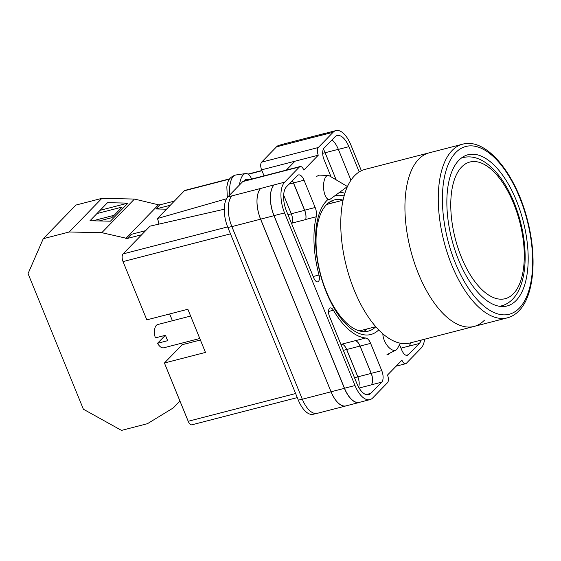 <?xml version="1.0" encoding="UTF-8"?>
<svg xmlns="http://www.w3.org/2000/svg" width="561" height="561" viewBox="0 0 561 561"><rect width="100%" height="100%" fill="white"/><g stroke="black" fill="none" stroke-linecap="round" stroke-linejoin="round"><path stroke-width="0.84" d="M378.717 329.924A71.668 33.807 -104.5 0 1 326.383 292.421A71.668 33.807 -104.5 0 1 327.933 199.534M334.861 195.761A71.668 33.807 -104.5 0 1 344.117 195.929M343.094 200.116A67.762 31.963 75.5 0 0 334.391 199.919A67.762 31.963 75.5 0 0 326.271 291.334A67.762 31.963 75.5 0 0 368.275 331.144A67.762 31.963 75.5 0 0 375.793 326.754M319.539 175.888L318.248 175.621L316.67 176.378M388.415 354.398L389.565 353.29M334.258 202.465A67.762 31.963 75.5 0 0 330.092 201.764M264.063 175.845L261.608 169.829A6.01 2.833 -104.5 0 1 261.629 162.15L318.304 147.515L333.08 132.298A24.032 11.332 75.5 0 1 335.878 130.608A24.032 11.332 75.5 0 1 350.772 144.724L361.382 170.726M282.506 144.394L279.203 145.243A24.032 11.332 -104.5 0 0 276.405 146.933L261.629 162.15M316.243 413.499L313.227 414.277A24.032 11.332 -104.5 0 1 298.333 400.161L302.281 399.144M261.608 169.829L318.283 155.194L303.838 170.067A6.01 2.833 75.5 0 0 300.114 166.54L243.439 181.175A6.01 2.833 -104.5 0 0 242.745 181.596L227.969 196.806A24.032 11.332 -104.5 0 0 227.885 227.542L298.333 400.161M294.946 161.224L286.327 170.102M396.122 366.179L405.666 363.717A6.01 2.833 75.5 0 1 401.935 360.19L387.497 375.057A6.01 2.833 75.5 0 1 387.476 382.742L372.7 397.959A24.032 11.332 75.5 0 1 369.902 399.642A24.032 11.332 75.5 0 1 355.008 385.526L284.56 212.907A24.032 11.332 75.5 0 1 284.644 182.178L299.42 166.961A6.01 2.833 75.5 0 1 300.114 166.54M316.25 216.749A9.011 4.25 75.5 0 0 315.17 207.486L304.034 180.207A9.011 4.25 75.5 0 0 298.452 174.92A9.011 4.25 75.5 0 0 297.4 175.551L286.517 186.757A18.927 8.927 75.5 0 0 286.447 210.957L313.887 278.193A6.227 2.938 75.5 0 0 317.743 281.846A6.227 2.938 75.5 0 0 319.006 275.002A74.795 35.28 75.5 0 1 316.25 216.749L305.731 219.463A9.011 4.25 75.5 0 0 304.651 210.2L293.522 182.928A9.011 4.25 75.5 0 0 292.4 180.698M344.903 193.265A74.795 35.28 75.5 0 0 340.043 192.248A9.011 4.25 75.5 0 1 339.735 192.199M331.067 176.862L324.034 159.619A9.011 4.25 75.5 0 1 324.062 148.097L334.952 136.884A18.927 8.927 75.5 0 1 337.154 135.552A18.927 8.927 75.5 0 1 348.886 146.673L359.194 171.932M356.894 383.584A18.927 8.927 75.5 0 0 368.626 394.699A18.927 8.927 75.5 0 0 370.828 393.373L381.718 382.16A9.011 4.25 75.5 0 0 381.746 370.639L370.618 343.36A9.011 4.25 75.5 0 0 365.737 338.01A74.795 35.28 75.5 0 1 333.381 310.226A6.227 2.938 75.5 0 0 330.205 307.954A6.227 2.938 75.5 0 0 329.461 316.348L356.894 383.584M410.701 342.799A18.927 8.927 75.5 0 1 408.752 346.207L419.263 343.493A18.927 8.927 75.5 0 0 421.213 340.085M419.263 343.493L408.38 354.706A9.011 4.25 75.5 0 1 407.328 355.337A9.011 4.25 75.5 0 1 401.746 350.043L399.53 344.615M405.666 363.717A6.01 2.833 75.5 0 0 406.36 363.297L421.136 348.079A24.032 11.332 75.5 0 0 424.607 339.209M318.304 147.515A6.01 2.833 75.5 0 0 318.283 155.194M346.439 405.764A24.032 11.332 -104.5 0 1 345.934 405.926L317.21 413.345A24.032 11.332 -104.5 0 1 302.316 399.229L331.039 391.809L260.592 219.183A24.032 11.332 -104.5 0 1 260.676 188.454L274.126 184.892A24.032 11.332 75.5 0 0 274.049 215.62L284.56 212.907M227.969 196.806L231.952 195.873A24.032 11.332 -104.5 0 0 231.868 226.602L302.316 399.229M280.626 145.748L309.349 138.336A24.032 11.332 -104.5 0 1 312.147 136.646L283.424 144.065A24.032 11.332 -104.5 0 0 280.626 145.748L276.405 146.933M323.381 149.107A18.927 8.927 -104.5 0 1 325.121 152.739L338.346 149.324M341.298 192.395L340.878 191.357M336.193 179.885L325.121 152.739M350.955 180.228L338.367 149.387A18.927 8.927 75.5 0 0 332 139.92M274.049 215.62L344.496 388.247A24.032 11.332 75.5 0 0 359.391 402.356L369.902 399.642M309.349 138.336L333.08 132.298M335.878 130.608L325.366 133.329A24.032 11.332 75.5 0 0 322.568 135.012M358.591 387.146A9.011 4.25 -104.5 0 0 357.841 376.852L346.684 349.51A9.011 4.25 -104.5 0 0 341.817 344.159A74.795 35.28 -104.5 0 1 341.782 344.159A9.011 4.25 -104.5 0 1 346.649 349.51L357.82 376.873A9.011 4.25 -104.5 0 1 358.584 387.132M341.817 344.159L355.148 340.716A74.795 35.28 75.5 0 0 355.218 340.723L365.737 338.01M355.148 340.716A9.011 4.25 -104.5 0 1 360.022 346.067L371.179 373.409A9.011 4.25 -104.5 0 1 371.151 384.93L371.2 384.874A9.011 4.25 75.5 0 0 371.235 373.353L360.099 346.074A9.011 4.25 75.5 0 0 355.218 340.723M305.731 219.463A74.795 35.28 75.5 0 0 305.71 219.568A9.011 4.25 -104.5 0 0 304.623 210.319L293.466 182.984A9.011 4.25 -104.5 0 0 292.344 180.754M287.961 214.674L291.278 213.818A9.011 4.25 -104.5 0 1 292.365 223.061A74.795 35.28 -104.5 0 1 292.372 223.012L305.71 219.568M363.619 331.607A67.762 31.963 75.5 0 0 366.929 328.977M360.078 402.181A24.032 11.332 -104.5 0 1 359.306 402.447L345.969 405.891A24.032 11.332 -104.5 0 1 331.074 391.774L260.627 219.148L273.964 215.705A24.032 11.332 -104.5 0 1 274.041 184.976M273.964 215.705L344.412 388.331A24.032 11.332 -104.5 0 0 359.306 402.447M322.652 134.928A24.032 11.332 -104.5 0 1 325.45 133.238A24.032 11.332 -104.5 0 1 326.257 133.097M365.463 329.356A66.983 31.591 -104.5 0 1 364.671 329.987L364.405 329.63M260.627 219.148A24.032 11.332 -104.5 0 1 260.711 188.419M283.656 195.06L291.285 213.762A9.011 4.25 -104.5 0 1 292.372 223.012M309.314 138.371A24.032 11.332 -104.5 0 1 312.112 136.681L325.45 133.238M345.934 405.926A24.032 11.332 -104.5 0 1 331.039 391.809M291.278 213.818L283.649 195.13M312.147 136.646A24.032 11.332 -104.5 0 1 312.666 136.54M329.321 175.831A12.012 5.007 87.2 0 0 327.982 175.474A12.012 5.007 87.2 0 0 326.207 176.378A12.012 5.007 87.2 0 0 324.665 194.078A12.012 5.007 87.2 0 0 329.167 199.471A12.012 5.007 87.2 0 0 330.471 198.98L347.462 186.54L329.321 175.831M243.874 181.063A12.012 5.007 -92.8 0 1 246.16 179.534L250.662 179.31M239.491 184.948A18.022 7.51 -92.8 0 1 245.557 173.559A18.022 7.51 -92.8 0 1 251.658 179.05M227.331 197.549L226.84 186.806C227.738 183.279 227.549 177.676 235.606 175.025A17.054 7.104 87.2 0 0 229.835 194.884M400.274 343.206L397.504 348.472A12.012 6.122 -116.8 0 1 396.83 349.426A12.012 6.122 -116.8 0 1 395.961 350.064A12.012 6.122 -116.8 0 1 384.986 341.901A12.012 6.122 -116.8 0 1 382.854 333.837M145.671 230.634L131.26 234.351L127.263 238.474L101.814 232.682L69.206 231.995L43.274 238.691L28.05 273.628L83.386 409.221L121.506 430.392L147.438 423.695L173.314 407.903L179.955 401.066M43.274 238.691L75.931 205.06L101.871 198.363L134.472 199.05L158.468 204.807L159.92 204.842L174.331 201.119M101.814 232.682L134.472 199.05M69.206 231.995L101.871 198.363M110.426 221.188L127.978 203.117L107.516 202.682L89.963 220.761L110.426 221.188M159.92 204.842L155.923 208.958L166.505 209.183M125.804 238.439L158.468 204.807M173.314 407.903L179.927 400.989M127.263 238.474L141.674 234.75M155.923 208.958L170.334 205.235M99.164 220.95L111.828 217.682L122.151 207.051L96.948 213.559M100.103 210.312L127.978 203.117M114.149 215.298L92.761 220.817M484.48 320.149A89.662 42.292 -104.5 0 1 474.038 326.446A89.662 42.292 -104.5 0 1 414.2 262.211A89.662 42.292 -104.5 0 1 418.765 159.121A89.662 42.292 -104.5 0 1 429.207 152.823A89.662 42.292 75.5 0 0 418.765 159.121A89.662 42.292 75.5 0 0 414.2 262.211A89.662 42.292 75.5 0 0 474.038 326.446L409.874 343.016A89.662 42.292 75.5 0 1 350.036 278.782A89.662 42.292 75.5 0 1 354.601 175.691A89.662 42.292 75.5 0 1 365.043 169.387L462.545 144.212A89.662 42.292 -104.5 0 0 452.103 150.509A89.662 42.292 -104.5 0 0 447.538 253.607A89.662 42.292 -104.5 0 0 507.375 317.842C511.674 316.706 515.51 314.405 518.869 310.934C534.107 295.78 537.235 257.373 527.48 220.193C516.022 174.219 486.527 137.361 462.545 144.212M358.76 330.702A65.328 30.813 75.5 0 0 362.041 330.24L375.744 326.698M343.08 200.186L329.377 203.727A65.328 30.813 75.5 0 0 326.278 204.912M516.141 300.493A78.098 36.837 75.5 0 0 520.117 210.698A78.098 36.837 75.5 0 0 468 154.745A78.098 36.837 75.5 0 0 458.905 160.236A78.098 36.837 75.5 0 0 454.929 250.031A78.098 36.837 75.5 0 0 507.053 305.983A78.098 36.837 75.5 0 0 516.141 300.493M199.779 338.5L163.735 347.806A12.012 5.666 75.5 0 1 157.529 343.297L167.788 340.653A12.012 5.666 -104.5 0 1 166.547 338.101A12.012 5.666 -104.5 0 1 165.586 335.254L155.327 337.904A12.012 5.666 75.5 0 1 157.732 324.538L190.621 316.046M157.529 343.297L165.264 335.338M230.466 233.86L123.041 261.594L146.821 319.854L187.851 309.258L205.459 352.42L164.429 363.009L188.208 421.276L295.626 393.534M297.288 397.595L191.932 424.803A6.01 2.833 -104.5 0 1 188.208 421.276M200.396 340.008L182.206 344.706L164.429 363.009M182.206 344.706L181.589 343.199M172.423 320.745L169.653 313.957M123.041 261.594A6.01 2.833 -104.5 0 1 123.062 253.909L227.633 226.91M224.267 209.232L150.032 226.146L123.062 253.909M158.826 224.141A9.986 4.712 75.5 0 0 157.417 218.538L226.553 198.734M229.491 179.12L184.387 190.768L157.417 218.538M184.387 190.768A6.01 2.833 -104.5 0 1 185.088 190.347L229.694 178.826M344.496 388.247L355.008 385.526M274.126 184.892L284.644 182.178M242.745 181.596L299.42 166.961M231.952 195.873L260.676 188.454M400.975 348.157L408.836 346.123M406.108 355.295L408.38 354.706M366.053 394.6L370.828 393.373M328.522 311.481L333.381 310.226M340.899 344.391L341.782 344.159M360.099 346.074L370.618 343.36M371.235 373.353L381.746 370.639M371.2 384.874L381.718 382.16M359.11 388.037L371.151 384.93M338.367 149.387L348.886 146.673M304.651 210.2L315.17 207.486M291.482 223.285L292.365 223.061M313.199 276.503L319.006 275.002M293.522 182.928L304.034 180.207M331.074 391.774L344.412 388.331M346.684 349.51L360.022 346.067M357.841 376.852L371.179 373.409M291.285 213.762L304.623 210.319M289.083 184.113L293.466 182.984M231.868 226.602L260.592 219.183M343.339 350.366L346.649 349.51M354.51 377.728L357.82 376.873M322.68 153.342L325.107 152.718M227.885 227.542L231.833 226.518M499.711 306.32L501.548 305.85A76.598 36.128 -104.5 0 1 499.346 306.264M461.661 166.975A70.588 33.295 75.5 0 0 461.415 257.247A70.588 33.295 75.5 0 0 513.392 293.747A70.588 33.295 75.5 0 0 513.631 203.482A70.588 33.295 75.5 0 0 461.661 166.975M461.121 158.223A76.598 36.128 -104.5 0 1 463.246 157.529L461.415 157.999M455.77 152.55A86.66 40.876 75.5 0 0 455.476 263.368A86.66 40.876 75.5 0 0 519.283 308.178A86.66 40.876 75.5 0 0 519.577 197.36A86.66 40.876 75.5 0 0 455.77 152.55M261.973 170.733L248.207 174.289M327.982 175.474L317.098 176.014M235.606 175.025L245.557 173.559M395.961 350.064L386.985 354.594M501.548 305.85C505.734 304.728 509.409 302.533 512.572 299.258C526.302 285.311 528.553 253.235 520.482 221.981C517.901 212.009 514.486 202.675 510.222 193.973C504.851 183.047 498.673 174.261 491.695 167.606C482.172 158.714 472.685 155.355 463.246 157.529M507.375 317.842L474.038 326.446M261.889 170.516L247.941 174.113"/></g></svg>
